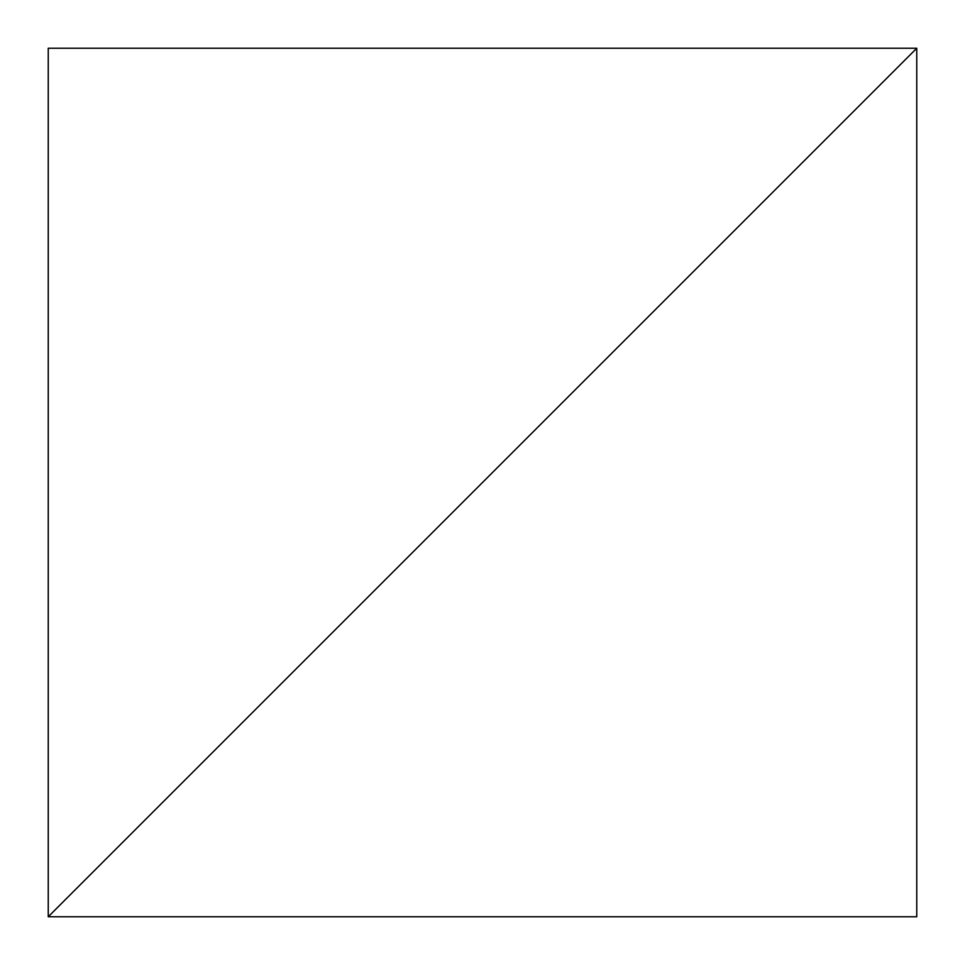 <?xml version="1.0" encoding="UTF-8"?>
<svg xmlns="http://www.w3.org/2000/svg" width="965" height="965" viewBox="0 0 965 965"><rect width="100%" height="100%" fill="white"/><g stroke="black" fill="none" stroke-linecap="round" stroke-linejoin="round"><path stroke-width="0.72" stroke-dasharray="4.83 3.62" d="M48.25 48.25L48.25 916.75L916.75 48.25L48.25 48.25M916.75 916.75L916.75 48.25L48.25 916.75L916.75 916.75"/><path stroke-width="1.45" d="M48.25 48.25L48.25 916.75L916.75 48.25L48.25 48.25M916.75 916.75L916.75 48.25L48.25 916.75L916.75 916.75"/></g></svg>
